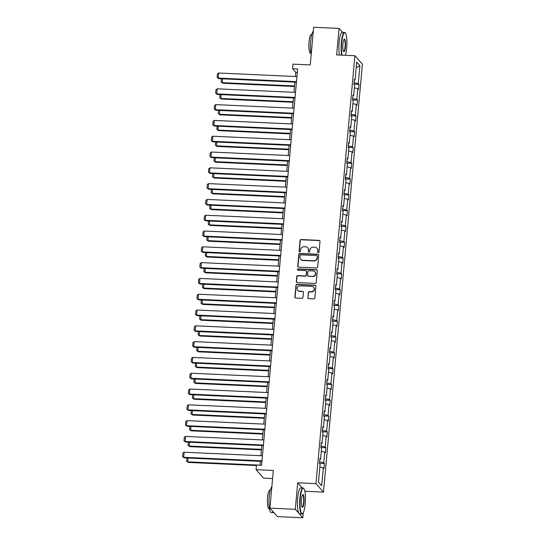 <?xml version="1.0" encoding="UTF-8"?>
<svg xmlns="http://www.w3.org/2000/svg" width="545" height="545" viewBox="0 0 545 545"><rect width="100%" height="100%" fill="white"/><g stroke="black" fill="none" stroke-linecap="round" stroke-linejoin="round"><path stroke-width="0.82" d="M318.266 252.628A0.715 0.681 -41.6 0 0 319.029 251.967L319.99 241.401A1.022 0.974 -41.6 0 0 319.084 240.365L301.147 239.541A1.022 0.974 -41.6 0 0 300.057 240.495L299.096 251.054A0.715 0.681 -41.6 0 0 299.73 251.783A0.715 0.681 -41.6 0 0 300.493 251.122L300.615 249.753A3.263 3.12 -41.6 0 1 304.096 246.715L305.588 246.783A3.263 3.12 -41.6 0 1 308.49 250.114L308.361 251.477A0.715 0.681 -41.6 0 0 309.001 252.206A0.715 0.681 -41.6 0 0 309.758 251.545L309.887 250.175A3.263 3.12 -41.6 0 1 313.361 247.137L314.853 247.205A3.263 3.12 -41.6 0 1 317.755 250.536L317.633 251.899A0.715 0.681 -41.6 0 0 318.266 252.628M342.533 32.332L339.051 28.408L313.668 27.25L310.241 64.93L292.985 64.14L292.563 68.745L295.778 72.369L295.404 76.518M302.264 487.952L297.693 482.809L295.288 509.296L302.795 517.75L277.412 516.592L269.904 508.138L273.338 470.458L256.075 469.674L263.582 478.129L272.602 478.537M295.288 509.296L269.904 508.138M307.816 297.597A1.022 0.974 -41.6 0 0 308.722 298.64L313.757 298.871A1.022 0.974 -41.6 0 0 314.847 297.917L315.909 286.186A1.022 0.974 -41.6 0 0 315.003 285.151L297.073 284.333A1.022 0.974 -41.6 0 0 295.983 285.28L294.913 297.011A1.022 0.974 -41.6 0 0 295.819 298.047L301.903 298.326A1.022 0.974 -41.6 0 0 302.986 297.379L303.442 292.358A1.022 0.974 -41.6 0 0 302.536 291.316L299.525 291.18A2.732 2.609 -41.6 0 1 297.393 287.399A2.732 2.609 -41.6 0 1 300.009 285.859L311.815 286.397A2.732 2.609 -41.6 0 1 313.947 290.178A2.732 2.609 -41.6 0 1 311.331 291.718L309.362 291.63A1.022 0.974 -41.6 0 0 308.279 292.576L308.02 297.829A1.022 0.974 -41.6 0 0 308.163 298.428M256.075 469.674L256.497 465.062L261.573 465.294L297.638 68.977L292.563 68.745M297.693 482.809L315.971 483.64L354.911 55.726L362.418 64.181L323.478 492.101L315.971 483.64M339.051 28.408L336.64 54.895L354.911 55.726M316.57 267.949A1.022 0.974 -41.6 0 0 317.66 267.002L318.723 255.271A1.022 0.974 -41.6 0 0 317.817 254.229L299.886 253.411A1.022 0.974 -41.6 0 0 298.796 254.358L297.727 266.089A1.022 0.974 -41.6 0 0 298.633 267.132L316.57 267.949M317.319 270.729L316.25 282.46A1.022 0.974 -41.6 0 1 315.167 283.407L297.229 282.589A1.022 0.974 -41.6 0 1 296.323 281.554L296.78 276.533A1.022 0.974 -41.6 0 1 297.863 275.579L305.139 275.913A1.022 0.974 -41.6 0 0 306.229 274.966L306.528 271.635A1.022 0.974 -41.6 0 0 305.622 270.592L298.054 270.252A0.715 0.681 -41.6 0 1 297.495 269.264A0.715 0.681 -41.6 0 1 298.176 268.855L316.413 269.686A1.022 0.974 -41.6 0 1 317.319 270.729M318.471 482.168L320.106 464.238L319.425 463.475L319.888 458.406L320.569 459.176L321.543 448.44L320.862 447.67L321.325 442.608L322.006 443.371L322.981 432.641L322.299 431.872L322.763 426.81L323.444 427.573L324.418 416.836L323.737 416.073L324.2 411.012L324.881 411.775L325.856 401.038L325.174 400.275L325.637 395.207L326.319 395.977L327.293 385.24L326.618 384.47L327.075 379.409L327.756 380.172L328.73 369.435L328.056 368.672L328.512 363.61L329.194 364.373L330.168 353.637L329.493 352.874L329.95 347.805L330.631 348.575L331.605 337.839L330.931 337.076L331.387 332.007L332.069 332.777L333.05 322.041L332.368 321.271L332.825 316.209L333.506 316.972L334.487 306.236L333.806 305.472L334.269 300.411L334.943 301.174L335.924 290.437L335.243 289.674L335.706 284.606L336.381 285.376L337.362 274.639L336.681 273.869L337.144 268.808L337.818 269.577L338.799 258.841L338.118 258.071L338.581 253.009L339.256 253.772L340.237 243.036L339.555 242.273L340.019 237.211L340.7 237.974L341.674 227.238L340.993 226.475L341.456 221.406L342.137 222.176L343.112 211.44L342.43 210.67L342.894 205.608L343.575 206.371L344.549 195.641L343.868 194.872L344.331 189.81L345.012 190.573L345.986 179.836L345.305 179.073L345.768 174.012L346.45 174.775L347.424 164.038L346.749 163.275L347.206 158.207L347.887 158.977L348.861 148.24L348.187 147.47L348.643 142.409L349.325 143.172L350.299 132.442L349.624 131.672L350.081 126.61L350.762 127.373L351.736 116.637L351.062 115.874L351.518 110.812L352.199 111.575L353.18 100.839L352.499 100.076L352.956 95.007L353.637 95.777L354.618 85.04L353.937 84.271L354.4 79.209L355.074 79.972L356.709 62.048L359.911 65.659L358.283 83.583L358.964 84.352L358.501 89.414L357.82 88.651L356.846 99.388L357.52 100.151L357.064 105.212L356.382 104.449L355.408 115.186L356.083 115.949L355.626 121.017L354.945 120.247L353.971 130.984L354.645 131.754L354.189 136.815L353.507 136.052L352.533 146.782L353.208 147.552L352.751 152.614L352.07 151.851L351.089 162.587L351.77 163.35L351.314 168.412L350.633 167.649L349.652 178.385L350.333 179.148L349.87 184.217L349.195 183.447L348.214 194.184L348.895 194.953L348.432 200.015L347.758 199.252L346.777 209.989L347.458 210.752L346.995 215.813L346.32 215.05L345.339 225.787L346.021 226.55L345.557 231.618L344.883 230.848L343.902 241.585L344.583 242.348L344.12 247.416L343.439 246.647L342.464 257.383L343.146 258.153L342.682 263.215L342.001 262.452L341.027 273.188L341.708 273.951L341.245 279.013L340.564 278.25L339.59 288.986L340.271 289.749L339.808 294.818L339.126 294.048L338.152 304.784L338.833 305.554L338.37 310.616L337.689 309.846L336.715 320.583L337.389 321.352L336.933 326.414L336.251 325.651L335.277 336.388L335.952 337.151L335.495 342.212L334.814 341.449L333.84 352.186L334.514 352.949L334.058 358.017L333.377 357.248L332.402 367.984L333.077 368.754L332.62 373.816L331.939 373.053L330.958 383.782L331.639 384.552L331.183 389.614L330.502 388.851L329.521 399.587L330.202 400.35L329.745 405.412L329.064 404.649L328.083 415.385L328.764 416.148L328.301 421.217L327.627 420.447L326.646 431.184L327.327 431.953L326.864 437.015L326.189 436.252L325.208 446.982L325.89 447.752L325.426 452.813L324.752 452.05L323.771 462.787L324.452 463.55L323.989 468.611L323.308 467.848L321.679 485.779L318.471 482.168M319.574 461.84L323.771 462.787M321.284 451.267L324.752 452.05M319.799 459.346L320.569 459.176M321.012 446.035L325.208 446.982M322.722 435.469L326.189 436.252M321.237 443.548L322.006 443.371M322.449 430.237L326.646 431.184M324.159 419.67L327.627 420.447M322.674 427.743L323.444 427.573M323.887 414.438L328.083 415.385M325.597 403.865L329.064 404.649M324.118 411.945L324.881 411.775M325.324 398.64L329.521 399.587M327.034 388.067L330.502 388.851M325.556 396.147L326.319 395.977M326.762 382.835L330.958 383.782M328.478 372.269L331.939 373.053M326.993 380.349L327.756 380.172M328.199 367.037L332.402 367.984M329.916 356.471L333.377 357.248M328.431 364.544L329.194 364.373M329.643 351.239L333.84 352.186M331.353 340.666L334.814 341.449M329.868 348.746L330.631 348.575M331.081 335.441L335.277 336.388M332.791 324.868L336.251 325.651M331.305 332.947L332.069 332.777M332.518 319.636L336.715 320.583M334.228 309.07L337.689 309.846M332.743 317.149L333.506 316.972M333.956 303.838L338.152 304.784M335.666 293.271L339.126 294.048M334.18 301.344L334.943 301.174M335.393 288.039L339.59 288.986M337.103 277.466L340.564 278.25M335.618 285.546L336.381 285.376M336.83 272.241L341.027 273.188M338.54 261.668L342.001 262.452M337.055 269.748L337.818 269.577M338.268 256.436L342.464 257.383M339.978 245.87L343.439 246.647M338.493 253.943L339.256 253.772M339.705 240.638L343.902 241.585M341.415 230.065L344.883 230.848M339.93 238.145L340.7 237.974M341.143 224.84L345.339 225.787M342.853 214.267L346.32 215.05M341.368 222.346L342.137 222.176M342.58 209.042L346.777 209.989M344.29 198.469L347.758 199.252M342.805 206.548L343.575 206.371M344.018 193.237L348.214 194.184M345.728 182.67L349.195 183.447M344.242 190.743L345.012 190.573M345.455 177.438L349.652 178.385M347.165 166.865L350.633 167.649M345.687 174.945L346.45 174.775M346.892 161.64L351.089 162.587M348.609 151.067L352.07 151.851M347.124 159.147L347.887 158.977M348.33 145.835L352.533 146.782M350.047 135.269L353.507 136.052M348.562 143.349L349.325 143.172M349.767 130.037L353.971 130.984M351.484 119.471L354.945 120.247M349.999 127.544L350.762 127.373M351.212 114.239L355.408 115.186M352.922 103.666L356.382 104.449M351.436 111.745L352.199 111.575M352.649 98.441L356.846 99.388M354.359 87.868L357.82 88.651M352.874 95.947L353.637 95.777M354.087 82.636L358.283 83.583M359.911 65.659L356.185 67.757M305.084 492.557L305.2 491.263L323.478 492.101M302.795 517.75L303.258 512.647M294.893 82.132L293.966 92.316M293.455 97.93L292.529 108.121M292.018 113.728L291.091 123.919M290.58 129.526L289.654 139.718M289.143 145.331L288.216 155.516M287.706 161.129L286.779 171.321M286.268 176.927L285.335 187.119M284.831 192.726L283.897 202.917M283.386 208.531L282.46 218.715M281.949 224.329L281.022 234.52M280.512 240.127L279.585 250.319M279.074 255.932L278.148 266.117M277.637 271.73L276.71 281.922M276.199 287.528L275.273 297.72M274.762 303.327L273.835 313.518M273.324 319.132L272.398 329.316M271.887 334.93L270.96 345.121M270.449 350.728L269.523 360.919M269.012 366.526L268.086 376.718M267.575 382.331L266.648 392.516M266.137 398.129L265.204 408.321M264.7 413.928L263.766 424.119M263.255 429.726L262.329 439.917M261.818 445.531L260.892 455.715M260.381 461.329L260.026 465.226M297.325 72.444L295.778 72.369M354.311 80.149L355.074 79.972M319.847 467.065L323.308 467.848M321.679 485.779L318.478 482.114M353.95 84.121L358.964 84.352M352.513 99.926L357.52 100.151M351.075 115.724L356.083 115.949M349.638 131.522L354.645 131.754M348.201 147.32L353.208 147.552M346.763 163.125L351.77 163.35M345.319 178.923L350.333 179.148M343.881 194.722L348.895 194.953M342.444 210.52L347.458 210.752M341.007 226.325L346.021 226.55M339.569 242.123L344.583 242.348M338.132 257.921L343.146 258.153M336.694 273.719L341.708 273.951M335.257 289.524L340.271 289.749M333.819 305.323L338.833 305.554M332.382 321.121L337.389 321.352M330.944 336.919L335.952 337.151M329.507 352.724L334.514 352.949M328.07 368.522L333.077 368.754M326.632 384.32L331.639 384.552M325.188 400.125L330.202 400.35M323.75 415.924L328.764 416.148M322.313 431.722L327.327 431.953M320.876 447.52L325.89 447.752M319.438 463.325L324.452 463.55M305.2 491.263L304.744 490.752M317.912 252.512A0.715 0.681 -41.6 0 1 317.837 252.131L317.96 250.761A3.263 3.12 -41.6 0 0 317.21 248.452L317.006 248.22M307.741 247.798L307.945 248.029A3.263 3.12 -41.6 0 1 308.695 250.339L308.565 251.708A0.715 0.681 -41.6 0 0 308.64 252.09M319.847 240.801A1.022 0.974 -41.6 0 0 319.281 240.59L301.351 239.773A1.022 0.974 -41.6 0 0 300.261 240.72L299.3 251.286A0.715 0.681 -41.6 0 0 299.375 251.661M318.587 254.672A1.022 0.974 -41.6 0 0 318.021 254.46L300.084 253.643A1.022 0.974 -41.6 0 0 299.001 254.59L297.931 266.321A1.022 0.974 -41.6 0 0 298.074 266.921M317.231 256.3A0.715 0.681 -41.6 0 0 316.597 255.571L300.854 254.856A0.715 0.681 -41.6 0 0 300.091 255.516L299.961 256.961A3.263 3.12 -41.6 0 0 302.863 260.285L313.62 260.776A3.263 3.12 -41.6 0 0 317.101 257.744L317.435 256.531A0.715 0.681 -41.6 0 0 317.272 256.021L317.067 255.796M300.711 259.27L300.908 259.502A3.263 3.12 -41.6 0 0 303.061 260.517L302.863 260.285M317.435 256.531L317.306 257.969A3.263 3.12 -41.6 0 1 313.825 261.007L303.061 260.517M306.297 270.913L306.501 271.137A1.022 0.974 -41.6 0 1 306.733 271.866L306.433 275.191A1.022 0.974 -41.6 0 1 305.343 276.145L298.067 275.811A1.022 0.974 -41.6 0 0 296.984 276.758L296.528 281.779A1.022 0.974 -41.6 0 0 296.664 282.378M317.176 270.129A1.022 0.974 -41.6 0 0 316.618 269.918L298.381 269.087A0.715 0.681 -41.6 0 0 297.693 270.129M312.687 276.26A2.732 2.609 -41.6 0 0 314.969 271.785A2.732 2.609 -41.6 0 0 313.171 270.94L309.015 270.749A1.022 0.974 -41.6 0 0 307.925 271.696L307.618 275.027A1.022 0.974 -41.6 0 0 308.524 276.07L312.891 276.485A2.732 2.609 -41.6 0 0 315.173 272.016L314.969 271.785M307.857 275.75L308.061 275.981A1.022 0.974 -41.6 0 0 308.729 276.295L308.524 276.07M312.891 276.485L308.729 276.295M313.613 287.249L313.818 287.474A2.732 2.609 -41.6 0 1 311.536 291.95L309.567 291.861A1.022 0.974 -41.6 0 0 308.477 292.808L308.02 297.829M297.727 290.335L297.924 290.56A2.732 2.609 -41.6 0 0 299.723 291.411L299.525 291.18M303.299 291.759A1.022 0.974 -41.6 0 0 302.741 291.548L299.723 291.411M315.773 285.587A1.022 0.974 -41.6 0 0 315.208 285.376L297.27 284.558A1.022 0.974 -41.6 0 0 296.187 285.505L295.118 297.236A1.022 0.974 -41.6 0 0 295.261 297.836M294.545 85.953L222.244 82.656L222.755 83.228L294.498 86.498M222.598 78.834L222.244 82.656L221.147 82.009L221.44 78.78M222.755 83.228L221.147 82.009M296.487 81.655L218.191 78.085L218.695 78.657L296.439 82.2M296.95 76.586L218.654 73.016L218.191 78.085L217.094 77.438L217.414 73.888L218.654 73.016M218.695 78.657L217.094 77.438M345.421 55.29A12.678 2.657 92.6 0 0 346.661 48.198A12.678 2.657 92.6 0 0 345.326 33.068A12.678 2.657 92.6 0 0 341.715 42.626A12.678 2.657 92.6 0 0 342.062 55.14M341.654 55.12A12.991 2.725 -87.4 0 1 341.347 42.537A12.991 2.725 -87.4 0 1 344.474 32.421A12.991 2.725 -87.4 0 1 345.046 32.748L345.326 33.068M345.428 46.809A6.342 1.328 -87.4 0 1 343.623 51.584A6.342 1.328 -87.4 0 1 342.948 44.016A6.342 1.328 -87.4 0 1 344.188 39.213A6.342 1.328 -87.4 0 1 345.428 46.809M343.486 51.387A6.029 1.267 92.6 0 0 343.609 51.421A6.029 1.267 92.6 0 0 345.06 46.72A6.029 1.267 92.6 0 0 344.161 39.376A6.029 1.267 92.6 0 0 344.031 39.397M311.181 54.575A12.991 2.725 -87.4 0 1 310.691 41.141A12.991 2.725 -87.4 0 1 313.307 31.222M310.909 53.26L310.466 53.24A9.354 1.962 -87.4 0 1 309.063 41.836A9.354 1.962 -87.4 0 1 311.318 34.546L311.76 34.567M339.419 55.018A12.991 2.725 -87.4 0 1 339.113 42.442A12.991 2.725 -87.4 0 1 342.24 32.319L344.474 32.421M305.207 503.764A12.678 2.657 92.6 0 0 303.865 488.633A12.678 2.657 92.6 0 0 300.254 498.191A12.678 2.657 92.6 0 0 302.734 513.376A12.678 2.657 92.6 0 0 305.207 503.764M302.734 513.376L302.427 513.669A12.991 2.725 -87.4 0 1 301.835 513.942A12.991 2.725 -87.4 0 1 299.886 498.11A12.991 2.725 -87.4 0 1 303.013 487.986A12.991 2.725 -87.4 0 1 303.585 488.313L303.865 488.633M303.967 502.374A6.342 1.328 -87.4 0 1 302.162 507.15A6.342 1.328 -87.4 0 1 301.494 499.581A6.342 1.328 -87.4 0 1 302.727 494.778A6.342 1.328 -87.4 0 1 303.967 502.374M302.025 506.952A6.029 1.267 92.6 0 0 302.148 506.986A6.029 1.267 92.6 0 0 303.599 502.286A6.029 1.267 92.6 0 0 302.7 494.942A6.029 1.267 92.6 0 0 302.57 494.969M273.903 512.634A12.991 2.725 -87.4 0 1 273.713 512.661L271.178 512.545A12.991 2.725 -87.4 0 1 269.23 496.706A12.991 2.725 -87.4 0 1 271.853 486.787M269.455 508.826L269.005 508.805A9.354 1.962 -87.4 0 1 267.609 497.401A9.354 1.962 -87.4 0 1 269.857 490.112L270.306 490.132M301.835 513.942L299.6 513.84A12.991 2.725 -87.4 0 1 297.652 498.007A12.991 2.725 -87.4 0 1 300.786 487.884L303.013 487.986M273.713 512.661A12.991 2.725 -87.4 0 1 272.493 511.053M293.108 101.752L220.807 98.454L221.318 99.027L293.06 102.296M221.154 94.632L220.807 98.454L219.71 97.807L220.003 94.578M221.318 99.027L219.71 97.807M291.67 117.55L219.369 114.252L219.88 114.825L291.623 118.095M219.717 110.431L219.369 114.252L218.272 113.605L218.565 110.383M219.88 114.825L218.272 113.605M295.049 97.453L216.753 93.883L217.257 94.455L295.002 97.998M295.513 92.391L217.21 88.821L216.753 93.883L215.657 93.236L215.977 89.693L217.21 88.821M217.257 94.455L215.657 93.236M293.612 113.251L215.316 109.681L215.82 110.254L293.564 113.796M294.075 108.189L215.772 104.62L215.316 109.681L214.219 109.034L214.539 105.492L215.772 104.62M215.82 110.254L214.219 109.034M290.233 133.348L217.932 130.057L218.443 130.623L290.178 133.9M218.279 126.236L217.932 130.057L216.835 129.403L217.128 126.181M218.443 130.623L216.835 129.403M292.175 129.056L213.878 125.486L214.383 126.052L292.127 129.601M292.638 123.987L214.335 120.418L213.878 125.486L212.775 124.832L213.102 121.29L214.335 120.418M214.383 126.052L212.775 124.832M288.796 149.153L216.494 145.856L217.005 146.428L288.741 149.698M216.842 142.034L216.494 145.856L215.398 145.208L215.691 141.979M217.005 146.428L215.398 145.208M290.737 144.854L212.441 141.284L212.945 141.857L290.689 145.399M291.194 139.792L212.897 136.216L212.441 141.284L211.337 140.637L211.664 137.088L212.897 136.216M212.945 141.857L211.337 140.637M287.358 164.951L215.057 161.654L215.568 162.226L287.304 165.496M215.404 157.832L215.057 161.654L213.96 161.007L214.253 157.778M215.568 162.226L213.96 161.007M289.3 160.652L211.004 157.083L211.508 157.655L289.245 161.197M289.756 155.591L211.46 152.021L211.004 157.083L209.9 156.435L210.227 152.893L211.46 152.021M211.508 157.655L209.9 156.435M285.921 180.749L213.62 177.452L214.131 178.024L285.866 181.294M213.967 173.63L213.62 177.452L212.523 176.805L212.816 173.583M214.131 178.024L212.523 176.805M287.862 176.451L209.559 172.881L210.07 173.453L287.808 177.002M288.319 171.389L210.023 167.819L209.559 172.881L208.463 172.234L208.79 168.691L210.023 167.819M210.07 173.453L208.463 172.234M284.476 196.547L212.182 193.257L212.686 193.822L284.429 197.099M212.53 189.435L212.182 193.257L211.085 192.603L211.378 189.381M212.686 193.822L211.085 192.603M286.425 192.256L208.122 188.686L208.633 189.251L286.37 192.801M286.881 187.187L208.585 183.617L208.122 188.686L207.025 188.032L207.352 184.489L208.585 183.617M208.633 189.251L207.025 188.032M283.039 212.352L210.745 209.055L211.249 209.627L282.991 212.897M211.092 205.233L210.745 209.055L209.648 208.408L209.941 205.179M211.249 209.627L209.648 208.408M284.987 208.054L206.684 204.484L207.195 205.056L284.933 208.599M285.444 202.992L207.148 199.422L206.684 204.484L205.588 203.837L205.908 200.287L207.148 199.422M207.195 205.056L205.588 203.837M281.602 228.151L209.307 224.853L209.811 225.426L281.554 228.696M209.655 221.032L209.307 224.853L208.21 224.206L208.503 220.977M209.811 225.426L208.21 224.206M280.164 243.949L207.87 240.652L208.374 241.224L280.116 244.494M208.217 236.83L207.87 240.652L206.773 240.004L207.066 236.782M208.374 241.224L206.773 240.004M278.727 259.754L206.432 256.457L206.936 257.029L278.679 260.299M206.78 252.635L206.432 256.457L205.329 255.803L205.629 252.58M206.936 257.029L205.329 255.803M277.289 275.552L204.995 272.255L205.499 272.827L277.241 276.097M205.342 268.433L204.995 272.255L203.891 271.608L204.191 268.378M205.499 272.827L203.891 271.608M275.852 291.35L203.558 288.053L204.062 288.625L275.804 291.895M203.905 284.231L203.558 288.053L202.454 287.406L202.747 284.177M204.062 288.625L202.454 287.406M274.414 307.148L202.12 303.851L202.624 304.423L274.367 307.693M202.468 300.029L202.12 303.851L201.016 303.204L201.309 299.982M202.624 304.423L201.016 303.204M272.977 322.953L200.676 319.656L201.187 320.228L272.929 323.498M201.023 315.834L200.676 319.656L199.579 319.009L199.872 315.78M201.187 320.228L199.579 319.009M271.539 338.752L199.238 335.454L199.749 336.027L271.492 339.297M199.586 331.632L199.238 335.454L198.142 334.807L198.434 331.578M199.749 336.027L198.142 334.807M270.102 354.55L197.801 351.253L198.312 351.825L270.048 355.095M198.148 347.431L197.801 351.253L196.704 350.605L196.997 347.376M198.312 351.825L196.704 350.605M268.665 370.348L196.364 367.051L196.874 367.623L268.61 370.9M196.711 363.229L196.364 367.051L195.267 366.404L195.56 363.181M196.874 367.623L195.267 366.404M283.543 223.852L205.247 220.282L205.758 220.854L283.495 224.397M284.006 218.79L205.71 215.221L205.247 220.282L204.15 219.635L204.47 216.093L205.71 215.221M205.758 220.854L204.15 219.635M282.106 239.65L203.81 236.08L204.321 236.653L282.058 240.202M282.569 234.588L204.273 231.019L203.81 236.08L202.713 235.433L203.033 231.891L204.273 231.019M204.321 236.653L202.713 235.433M280.668 255.455L202.372 251.885L202.883 252.458L280.62 256M281.131 250.387L202.835 246.817L202.372 251.885L201.275 251.231L201.596 247.689L202.835 246.817M202.883 252.458L201.275 251.231M279.231 271.253L200.935 267.684L201.446 268.256L279.183 271.798M279.694 266.192L201.398 262.622L200.935 267.684L199.838 267.036L200.158 263.487L201.398 262.622M201.446 268.256L199.838 267.036M277.793 287.052L199.497 283.482L200.001 284.054L277.746 287.597M278.257 281.99L199.96 278.42L199.497 283.482L198.4 282.835L198.721 279.292L199.96 278.42M200.001 284.054L198.4 282.835M276.356 302.857L198.06 299.28L198.564 299.852L276.308 303.401M276.819 297.788L198.523 294.218L198.06 299.28L196.963 298.633L197.283 295.09L198.523 294.218M198.564 299.852L196.963 298.633M274.918 318.655L196.622 315.085L197.127 315.657L274.871 319.2M275.382 313.586L197.079 310.016L196.622 315.085L195.526 314.438L195.846 310.888L197.079 310.016M197.127 315.657L195.526 314.438M273.481 334.453L195.185 330.883L195.689 331.455L273.433 334.998M273.944 329.391L195.641 325.821L195.185 330.883L194.088 330.236L194.408 326.687L195.641 325.821M195.689 331.455L194.088 330.236M272.044 350.251L193.748 346.681L194.252 347.254L271.996 350.796M272.507 345.189L194.204 341.62L193.748 346.681L192.644 346.034L192.971 342.492L194.204 341.62M194.252 347.254L192.644 346.034M270.606 366.056L192.31 362.486L192.814 363.052L270.558 366.601M271.069 360.988L192.766 357.418L192.31 362.486L191.206 361.832L191.533 358.29L192.766 357.418M192.814 363.052L191.206 361.832M267.227 386.153L194.926 382.856L195.437 383.428L267.173 386.698M195.273 379.034L194.926 382.856L193.829 382.209L194.122 378.979M195.437 383.428L193.829 382.209M269.169 381.854L190.873 378.284L191.377 378.857L269.114 382.399M269.625 376.786L191.329 373.216L190.873 378.284L189.769 377.637L190.096 374.088L191.329 373.216M191.377 378.857L189.769 377.637M265.79 401.951L193.489 398.654L194 399.226L265.735 402.496M193.836 394.832L193.489 398.654L192.392 398.007L192.685 394.778M194 399.226L192.392 398.007M267.731 397.652L189.428 394.083L189.939 394.655L267.677 398.197M268.188 392.591L189.892 389.021L189.428 394.083L188.332 393.435L188.659 389.893L189.892 389.021M189.939 394.655L188.332 393.435M264.345 417.749L192.051 414.452L192.555 415.024L264.298 418.294M192.399 410.63L192.051 414.452L190.954 413.805L191.247 410.583M192.555 415.024L190.954 413.805M266.294 413.451L187.991 409.881L188.502 410.453L266.239 413.996M266.75 408.389L188.454 404.819L187.991 409.881L186.894 409.234L187.221 405.691L188.454 404.819M188.502 410.453L186.894 409.234M262.908 433.548L190.614 430.257L191.118 430.822L262.86 434.099M190.961 426.435L190.614 430.257L189.517 429.603L189.81 426.381M191.118 430.822L189.517 429.603M264.856 429.256L186.553 425.686L187.064 426.251L264.802 429.801M265.313 424.187L187.017 420.617L186.553 425.686L185.457 425.032L185.777 421.489L187.017 420.617M187.064 426.251L185.457 425.032M261.471 449.353L189.176 446.055L189.68 446.628L261.423 449.897M189.524 442.233L189.176 446.055L188.079 445.408L188.372 442.179M189.68 446.628L188.079 445.408M263.419 445.054L185.116 441.484L185.627 442.056L263.364 445.599M263.875 439.992L185.579 436.416L185.116 441.484L184.019 440.837L184.339 437.288L185.579 436.416M185.627 442.056L184.019 440.837M260.033 465.151L187.739 461.853L188.243 462.426L256.457 465.532M188.086 458.032L187.739 461.853L186.642 461.206L186.935 457.977M188.243 462.426L186.642 461.206M261.975 460.852L183.679 457.282L184.19 457.855L261.927 461.397M262.438 455.79L184.142 452.221L183.679 457.282L182.582 456.635L182.902 453.093L184.142 452.221M184.19 457.855L182.582 456.635"/></g></svg>
